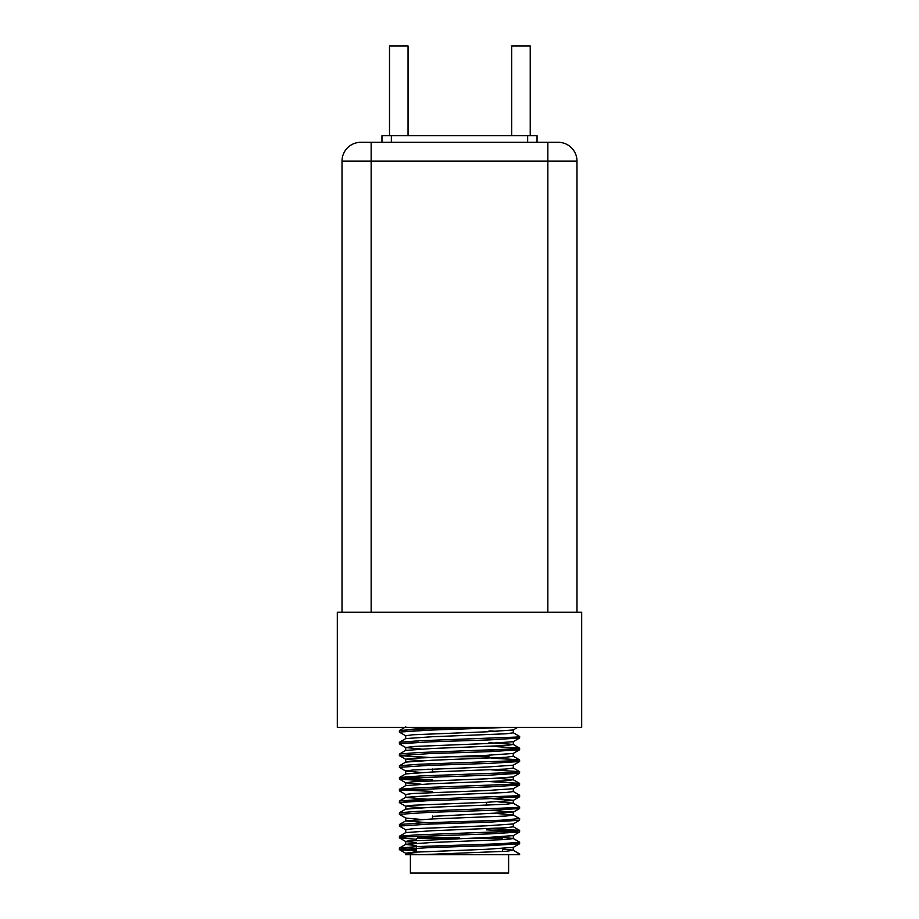 <?xml version="1.0" encoding="UTF-8"?>
<svg xmlns="http://www.w3.org/2000/svg" width="919" height="919" viewBox="0 0 919 919"><rect width="100%" height="100%" fill="white"/><g stroke="black" fill="none" stroke-linecap="round" stroke-linejoin="round"><path stroke-width="1.38" d="M337.319 727.377L581.681 727.377L581.681 612.238L337.319 612.238L337.319 727.377M508.609 854.727L508.609 873.05L410.391 873.05L410.391 854.727L405.704 854.727L519.649 854.727L519.649 853.958L514.583 854.727M459.5 837.335L417.674 837.335M468.541 727.377L420.546 728.962L399.42 730.513L399.42 732.156L405.796 735.843M508.322 727.377L429.426 730.111L399.351 732.075M513.204 732.707L519.649 736.475L516.467 737.072L419.558 740.748L399.42 742.265L399.42 743.908L405.796 747.584L421.12 748.962M519.649 736.475L519.58 738.026L489.574 739.898L429.426 741.863L399.351 743.816M491.263 746.32L519.58 748.135L516.087 748.859L417.915 752.569L399.42 754.017L399.42 755.659L432.481 757.624M501.073 749.755L519.649 748.227L519.58 749.778L489.574 751.65L429.426 753.614L399.351 755.567M492.435 758.026L519.58 759.887L515.191 760.691L418.708 764.286L399.42 765.757L399.42 767.399L405.796 771.087L421.12 772.454M519.649 759.979L519.58 761.529L489.574 763.402L429.426 765.355L399.351 767.319M491.194 769.823L519.58 771.638L515.054 772.442L419.88 775.981L399.42 777.508L399.42 779.151L427.737 780.966M513.204 767.951L519.58 771.638L519.58 773.281L489.574 775.154L407.404 778.083L399.351 779.059M486.519 781.414L519.58 783.379L491.217 781.575L519.58 783.379L516.179 784.091L419.305 787.755L399.42 789.26L399.42 790.903L405.796 794.579L399.42 790.903M497.88 778.324L513.204 779.703L519.58 783.379L519.58 785.021L489.574 786.894L407.404 789.835L399.351 790.811M513.204 791.454L519.649 795.222L516.432 795.82L420.959 799.45L399.42 801.012L399.42 802.643L405.796 806.331L421.12 807.698M519.649 795.222L519.58 796.773L489.574 798.645L429.426 800.598L399.351 802.563M497.88 801.827L513.204 803.195L519.649 806.974L515.754 807.629L418.513 811.282L399.42 812.752L399.42 814.395L405.796 818.082L421.12 819.449M519.649 806.974L519.58 808.525L489.574 810.397L429.426 812.35L399.351 814.314M519.58 818.622L500.499 820.265L420.856 822.942L399.42 824.504L399.42 826.147L405.796 829.823L399.42 826.147M519.649 818.714L519.58 820.265L489.574 822.137L429.426 824.102L399.351 826.055M491.205 828.559L519.58 830.374L491.205 828.559L519.58 830.374L514.835 831.201L416.583 834.866L399.42 836.244L399.42 837.887L416.502 839.265M486.519 829.868L514.927 831.201L486.519 829.868M513.204 826.698L519.58 830.374L519.58 832.017L489.574 833.889L407.404 836.83L399.351 837.806M497.88 837.071L513.204 838.438L519.649 842.218L501.027 843.745L418.639 846.525L399.42 847.996L399.42 849.638L416.502 851.017M516.421 842.815L519.649 842.218L519.58 843.768L489.574 845.641L429.426 847.594L399.351 849.558M427.737 769.214L432.481 769.375M404.05 778.336L432.481 779.657M404.05 790.076L432.481 791.408M519.58 808.525L513.204 812.201L519.58 808.525L513.204 812.201L432.481 816.371M399.363 849.524L404.061 848.823L416.502 849.547M502.498 849.076L513.204 850.19L519.649 853.958M492.136 837.335L501.326 837.335L492.136 837.335M517.696 727.377L513.204 729.962L486.392 731.823L412.918 734.763L405.704 735.74L405.704 738.681M519.58 738.026L513.204 741.713L486.392 743.574L412.918 746.515L405.796 747.584M519.58 749.778L513.204 753.465L486.392 755.326L412.918 758.255L405.704 759.243L405.704 762.173M399.42 755.659L405.796 759.335L399.42 755.659L405.796 759.335L421.12 760.702M519.58 761.529L513.204 765.205L519.58 761.529L513.204 765.205L486.392 767.066L412.918 770.007L405.704 770.984L405.704 773.924L405.704 770.984M513.204 776.957L519.58 773.281L513.204 776.957L486.392 778.818L412.918 781.759L405.796 782.827L421.12 784.206M519.58 785.021L513.204 788.709L519.58 785.021L513.204 788.709L486.392 790.57L412.918 793.499L405.704 794.487L405.704 797.416L427.76 799.197M491.263 798.588L513.296 800.357L513.296 803.298L506.082 804.274L432.608 807.215L405.704 809.168L405.796 806.331M519.58 796.773L513.204 800.449L486.392 802.321L412.918 805.251L405.704 806.227L405.704 809.168L405.704 806.227M491.263 810.34L513.296 812.109L513.296 815.038L506.082 816.026L432.608 818.955L405.796 820.816L399.42 824.504M405.704 820.92L405.704 817.979L405.704 820.92L427.817 822.689L405.704 820.92L405.796 818.082M519.58 820.265L513.204 823.952L486.392 825.813L412.918 828.754L405.704 829.731L405.796 832.568L399.42 836.244M513.204 838.438L519.58 842.126L513.296 838.542L513.296 835.601L486.392 837.565L407.014 841.08M399.42 837.887L405.796 841.574L416.502 842.689M513.204 850.19L513.296 847.352L486.392 849.305L412.918 852.246L405.704 853.223L405.704 854.727M405.796 853.326L399.42 849.638L405.796 853.326L416.502 854.44M407.312 727.377L427.783 728.698L399.42 730.513L405.796 726.837M488.988 730.95L497.88 731.34M513.296 729.87L513.296 732.811L506.082 733.787L432.608 736.716L405.796 738.577L399.351 742.357M497.88 743.08L513.204 744.459L488.988 742.69L513.204 744.459L506.082 745.527L432.608 748.468L405.704 750.432L405.704 747.492M519.58 759.887L513.204 756.211L519.58 759.887L491.194 758.072L519.58 759.887L513.204 756.211L506.082 757.279L432.608 760.22L405.796 762.081L399.42 765.757M513.296 765.113L513.296 768.054L506.082 769.031L432.608 771.971L405.704 773.924M513.204 779.703L519.58 783.379L513.204 779.703L506.082 780.782L432.608 783.712L405.796 785.573L399.42 789.26M513.296 788.605L513.296 791.546L506.082 792.523L432.608 795.463L405.796 797.324L399.42 801L432.481 799.036L399.42 801.012L405.796 797.324L399.42 801M513.204 803.195L519.58 806.882L513.296 803.298M497.88 813.579L513.296 815.038M513.296 823.849L513.296 826.79L506.082 827.766L432.608 830.707L405.796 832.568M513.296 838.542L513.296 835.601L513.296 838.542L506.082 839.518L432.608 842.459L405.796 844.32L399.351 848.088M405.704 841.471L405.704 844.412L416.502 845.629M513.296 850.293L513.296 847.352L513.296 850.293L506.082 851.27L420.534 854.727M447.392 756.739L488.988 756.739M518.936 736.751L514.95 737.21M519.649 771.719L514.939 772.454L519.58 771.638M519.649 830.466L486.519 832.522L519.58 830.374M430.012 730.1L417.421 730.571M418.536 742.265L399.374 743.77L418.536 742.265M405.796 750.329L399.351 754.108M432.481 800.506L404.061 801.827L432.481 800.506M399.42 812.752L405.796 809.076M432.481 812.247L429.426 812.35M497.558 798.875L513.193 800.254M513.204 835.704L519.58 832.017M513.296 753.362L513.25 756.371M416.502 843.194L405.796 844.32L399.42 847.996L405.796 844.32M519.143 748.457L488.988 750.203M506.093 830.638L507.196 830.696M519.649 842.218L514.939 842.941M404.061 837.071L401.385 837.335M408.047 135.725L408.047 45.95L389.507 45.95L389.507 135.725M530.229 135.725L530.229 45.95L511.688 45.95L511.688 135.725M537.041 142.307L537.041 135.725L381.959 135.725L381.959 142.307M342.017 593.444L342.017 405.474M371.15 612.238L371.15 161.101L342.017 161.101A18.794 18.794 0 0 1 360.811 142.307L558.189 142.307A18.794 18.794 0 0 1 576.983 161.101A18.794 18.794 0 0 0 558.189 142.307M342.017 161.101L342.017 612.238M576.983 612.238L576.983 161.101L547.85 161.101L547.85 612.238M342.017 189.303L342.017 377.272M459.5 838.507L416.502 838.507M502.498 838.507L460.304 838.507M391.356 142.307L391.356 135.725M527.644 135.725L527.644 142.307M371.15 142.307L371.15 161.101L547.85 161.101L547.85 142.307M432.481 769.031L432.481 771.971M432.481 816.026L432.481 818.967M416.502 848.088L416.502 852.005M502.498 848.57L502.498 851.499M486.519 802.31L486.519 805.251M405.796 782.827L399.42 779.151M513.204 847.444L519.58 843.768L513.204 847.444M513.296 744.551L513.296 741.622M513.296 779.794L513.296 776.865M405.704 785.676L405.704 782.735M513.204 744.459L519.58 748.135M405.796 773.832L399.42 777.508M513.204 814.946L519.58 818.634M399.42 742.265L405.796 738.577L399.42 742.265M430.012 727.377L430.012 728.629"/></g></svg>
